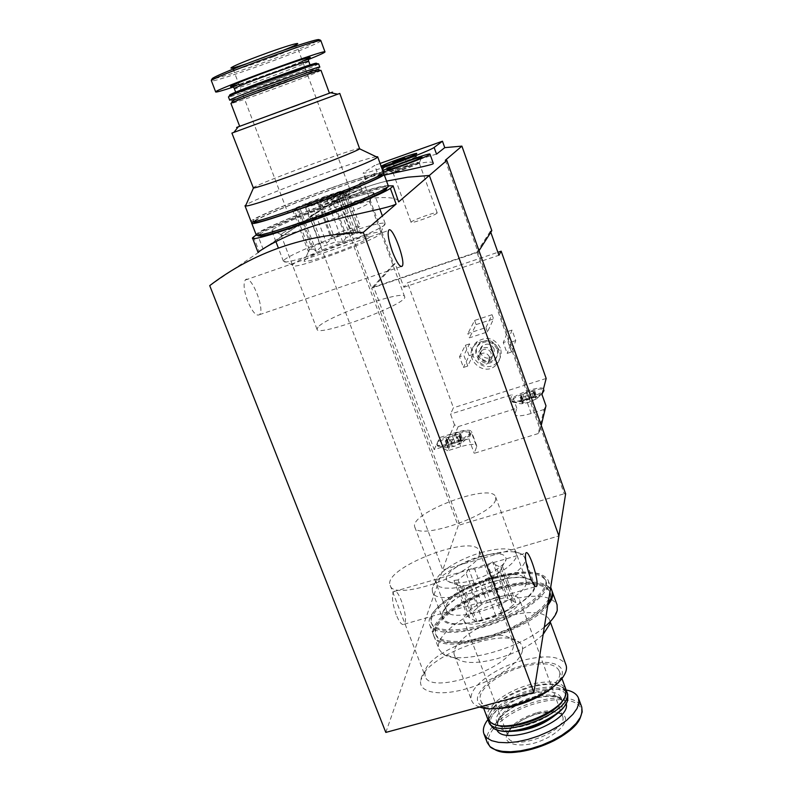 <?xml version="1.0" encoding="UTF-8"?>
<svg xmlns="http://www.w3.org/2000/svg" width="792" height="792" viewBox="0 0 792 792"><rect width="100%" height="100%" fill="white"/><g stroke="black" fill="none" stroke-linecap="round" stroke-linejoin="round"><path stroke-width="0.59" stroke-dasharray="3.96 2.97" d="M522.423 650.668C520.502 662.706 494.495 680.783 466.805 688.674C439.085 696.732 418.027 692.366 420.75 680.269C423.542 657.122 502.405 626.66 519.225 642.134C521.977 644.302 523.047 647.143 522.423 650.668M534.343 587.011C532.798 596.851 509.414 612.364 484.367 619.681C456.647 626.611 442.599 624.848 442.223 614.404C444.352 595.129 518.126 567.468 532.006 580.704L534.115 583.496L534.343 587.011M385.813 732.422L442.748 569.913L558.904 535.927L442.748 569.913L309.801 217.543L336.442 199.426L458.172 525.898L442.748 569.913L309.801 217.543C332.442 200.188 358.024 188.041 386.546 181.101C358.024 188.041 332.442 200.188 309.801 217.543L269.231 245.144M256.222 234.848L257.341 234.145L263.023 248.906M257.341 234.145C278.121 222.225 367.607 189.239 388.288 185.863M398.663 201.02C396.822 196.188 368.003 194.951 336.442 206.9C304.742 218.622 275.012 240.719 263.162 249.272M253.43 236.61L259.202 251.549M373.022 193.941C364.538 201.544 263.944 237.63 271.844 230.284L273.408 229.027C285.328 220.75 369.329 190.199 373.596 192.614L373.022 193.941M361.657 191.308L362.152 190.694C361.429 185.813 307.702 216.414 309.217 217.503C306.811 216.78 356.143 193.684 361.657 191.308M209.722 285.625L259.321 251.876M396.218 614.78C392.367 603.484 391.515 595.782 393.654 591.664C398.277 586.021 409.296 620.017 404.197 624.225C402.059 625.611 399.396 622.462 396.218 614.78M247.649 301.118C243.936 290.743 243.144 283.714 245.273 280.031C250.569 273.022 265.419 309.217 259.538 314.642C256.321 316.553 252.361 312.038 247.649 301.118M360.093 187.08C355.42 190.852 304.118 209.435 305.217 206.969C303.465 205.296 361.063 184.021 360.627 186.496L360.093 187.08M349.876 190.694C346.609 193.228 313.325 205.187 315.642 203C316.127 201.485 348.906 189.387 350.153 190.258L349.876 190.694M348.054 194.763C345.48 196.802 319.245 206.296 319.74 205.009L319.76 204.92C320.107 203.653 347.282 193.604 348.282 194.386L348.054 194.763M359.825 226.492C357.4 228.878 331.254 238.273 331.61 236.64C330.482 235.353 360.221 224.354 360.103 226.096L359.825 226.492M318.067 327.027L316.998 329.254C317.018 337.867 410.008 303.178 404.603 296.594C403.95 289.238 327.235 316.275 318.067 327.027M282.318 233.383L280.932 234.838C279.517 239.808 373.814 204.861 369.725 201.95L369.468 201.742C365.953 199.297 292.367 226.037 282.318 233.383M495.634 499.574C493.267 515.186 416.998 541.183 414.86 527.195C408.118 513.127 491.872 481.823 495.643 496.98L495.634 499.574M526.195 583.011C524.829 601.108 449.341 626.423 446.213 609.929L446.025 606.91C447.718 590.317 512.394 566.072 524.245 577.556L526.037 579.982L526.195 583.011M479.378 554.628C476.309 573.616 393.07 602.177 390.169 585.337C382.1 568.032 474.527 532.62 479.398 551.083L479.378 554.628M513.404 646.232C511.553 668.181 429.284 696 425.185 676.19L424.928 672.071C427.165 652.133 496.366 625.403 510.741 638.857L513.186 642.114L513.404 646.232M487.169 602.653L500.376 598.881L487.931 565.32L474.685 569.181L487.169 602.653L481.873 604.167L470.745 613.632L458.073 579.912L466.161 573.339L478.705 606.86M456.944 583.952L457.825 585.149L462.092 586.526L474.943 620.74L469.705 617.889L456.865 583.704L469.705 617.889M496.138 616.612L482.546 620.463L469.686 586.1L483.308 582.16L496.138 616.612L501.603 615.067L512.691 605.375L500.059 571.171L492.05 577.863L504.801 612.266M479.556 707.038C475.388 705.613 472.755 703.454 471.656 700.564C466.597 688.832 493.753 667.993 522.631 660.399C546.272 654.509 560.736 656.053 566.023 665.033M557.241 610.315L549.608 624.373L549.48 619.7C544.441 611.434 530.056 610.365 506.345 616.493C477.368 624.343 449.757 644.549 454.489 655.41L457.39 659.043C464.845 663.726 478.022 663.627 496.921 658.736C516.919 652.806 532.333 644.688 543.163 634.372M495.218 708.573L486.031 707.434C463.181 701.88 489.189 674.032 523.225 665.448C549.658 657.766 569.963 664.884 559.588 679.724L553.499 686.535M522.997 666.696C542.668 661.825 554.687 663.132 559.063 670.626C568.715 689.901 485.684 721.205 480.586 700.178C476.348 690.426 498.891 673.002 522.997 666.696M487.565 718.611C483.219 708.553 505.613 690.921 529.68 684.704C549.321 679.912 561.37 681.377 565.825 689.109M495.267 724.581L492.753 723.294C489.466 721.067 488.327 718.057 489.337 714.245C494.485 702.653 508.048 693.436 530.036 686.605C544.391 682.912 554.954 683.041 561.706 686.981C564.914 689.188 565.983 692.228 564.924 696.089L563.904 698.613M488.199 719.898L488.466 715.879C493.802 703.841 507.86 694.287 530.61 687.218C545.48 683.397 556.42 683.536 563.429 687.624L566.161 690.416M489.545 723.819C485.159 713.681 507.504 695.99 531.571 689.792C551.202 685.021 563.261 686.545 567.745 694.337M497.119 729.808L494.297 728.412C480.675 720.463 503.969 698.138 531.818 691.139C556.073 685.743 567.824 689.01 567.102 700.96L565.924 703.771M531.373 693.911C547.559 690 557.499 691.258 561.162 697.683C569.309 714.265 501.207 739.956 496.703 721.987C493.079 713.651 511.483 699.019 531.373 693.911M487.961 719.482C498.069 707.612 513.612 698.613 534.61 692.475C546.896 689.218 557.38 688.377 566.072 689.941M537.956 713.513C551.232 710.374 561.983 711.741 565.191 717.136C567.745 725.165 552.4 738.035 533.491 743.361C519.661 746.539 508.959 744.807 506.326 739.134C504.692 730.818 519.948 718.641 537.956 713.513M544.322 627.096C517.948 650.004 455.756 665.765 442.382 653.479L438.986 649.192C433.244 635.887 467.696 611.077 503.524 601.277C532.957 593.564 550.816 594.742 557.073 604.821M547.826 605.207C527.492 633.471 437.54 657.261 433.947 635.986C428.323 622.997 462.944 598.425 498.802 588.535C527.403 580.912 545.134 581.694 551.965 590.852M498.594 589.357C527.027 581.843 544.203 582.813 550.143 592.277C554.271 602.563 531.511 622.076 500.405 633.689C469.339 645.45 439.471 645.698 436.016 635.135C430.591 622.621 463.973 598.901 498.594 589.357M480.734 552.717C497.594 548.024 508.969 547.618 514.869 551.499L516.582 554.42L515.849 558.221L512.681 562.686L507.227 567.547L499.802 572.497L480.972 581.377L460.964 587.06L452.143 588.199L444.886 588.109L439.61 586.803L436.62 584.397L436.046 581.041C437.135 572.576 458.944 558.944 480.734 552.717M479.586 556.627C496.752 552.143 505.593 552.994 506.128 559.192C505.534 566.557 481.724 579.625 463.587 582.358C455.677 583.595 450.361 583.179 447.638 581.12C440.807 576.22 459.32 562.29 479.586 556.627M483.466 556.043C502.752 550.678 515.839 550.242 522.72 554.727L524.502 557.202C534.234 575.18 436.62 611.81 432.452 591.713L432.234 588.654C433.57 578.794 458.538 563.152 483.466 556.043M492.941 581.615C515.77 575.546 529.501 576.2 534.135 583.575C544.223 602.563 446.995 639.094 442.431 617.988C438.154 608.276 465.023 589.357 492.941 581.615M494.089 577.19C522.542 569.596 539.689 570.408 545.549 579.625C549.589 589.674 526.69 608.969 495.525 620.601C464.409 632.372 434.57 632.857 431.214 622.542C425.898 610.335 459.439 586.822 494.089 577.19M494.564 578.477C523.007 570.884 540.164 571.715 546.034 580.962C550.084 591.03 527.205 610.355 496.04 621.987C464.924 633.748 435.085 634.214 431.719 623.868C426.393 611.632 459.914 588.1 494.564 578.477M494.772 577.665C524.264 569.794 542.055 570.646 548.143 580.239C552.341 590.664 528.65 610.701 496.327 622.76C464.053 634.966 433.125 635.432 429.64 624.72C424.126 612.008 458.885 587.634 494.772 577.665M548.222 602.712C529.739 631.056 437.085 656.36 433.442 634.659C427.828 621.71 462.469 597.158 498.326 587.258C527.799 579.447 545.609 580.437 551.777 590.228M498.118 588.08C526.551 580.556 543.728 581.506 549.658 590.951C553.786 601.207 531.006 620.7 499.891 632.313C468.824 644.074 438.956 644.351 435.511 633.808C430.096 621.334 463.498 597.633 498.118 588.08M495.465 564.815L500.999 567.448L513.543 601.435L507.929 598.514L495.465 564.815L492.505 561.686L487.931 565.32M474.685 569.181L468.607 568.656L466.161 573.339M458.073 579.912L454.004 580.486L456.865 583.704M462.092 586.526L463.429 585.555L469.686 586.1M483.308 582.16L488.001 578.437L492.05 577.863M500.059 571.171L502.465 566.399L500.999 567.448M494.485 597.911C508.355 594.277 516.691 594.733 519.473 599.287C525.561 611.117 466.795 633.194 463.815 620.186C464.152 612.127 474.378 604.702 494.485 597.911M469.616 617.621L467.508 616.384L470.745 613.632M482.546 620.463L477.111 622.007L474.943 620.74M500.99 567.428L513.543 601.425L515.83 602.623L512.691 605.375M500.376 598.881L505.702 597.356L507.929 598.514M515.83 602.623L502.465 566.399M505.702 597.356L492.505 561.686M501.603 615.067L488.001 578.437M477.111 622.007L463.429 585.555M467.508 616.384L454.004 580.486M481.873 604.167L468.607 568.656M533.897 392.584L528.462 395.475L520.116 397.277L521.76 395.792L520.661 395.515L526.462 392.743L534.788 390.941L533.174 392.416L533.897 392.584L535.847 398.069L534.907 397.267L537.273 397.069L536.966 398.495L528.987 402.395L522.868 403.484L521.74 402.564L523.106 401.207L530.254 397.96L537.273 397.069M535.847 398.069L536.194 399.118L530.432 400.97L528.987 402.395L523.997 402.475L522.433 403.435L523.492 400.663L521.74 402.564M532.867 391.228L534.808 396.693L536.649 396.98M521.057 395.614L523.017 401.079L523.492 400.633L521.76 395.792M523.017 401.079L528.413 398.198L534.808 396.693M461.637 441.748L460.766 440.916L463.231 440.461L462.894 442.104L454.242 446.391L447.688 447.312L447.143 446.391L448.807 444.738L456.4 441.273L462.934 440.342L457.598 440.56L448.995 444.243L447.688 447.312L450.935 445.114L454.242 446.391L459.687 443.104L461.904 442.896L459.538 436.046L458.895 435.857L460.756 440.916M538.233 433.561L474.22 453.311L476.645 446.767L471.398 432.432L468.884 438.788L434.194 449.579L373.695 287.06L476.883 252.163L540.213 429.69L538.233 433.561L544.094 409.454L545.975 405.771M540.213 429.69L541.253 425.393M447.836 450.697L443.926 448.777L454.479 424.789L458.192 426.611L447.836 450.697L460.796 446.678C469.913 444.015 475.21 443.708 476.695 445.728L476.645 446.767M458.192 426.611L516.82 408.246L515.077 413.879L510.127 400.92C511.533 402.762 516.899 402.306 526.225 399.564L542.015 394.604M544.094 409.454L531.194 413.474C521.878 416.186 516.503 416.582 515.067 414.662L515.077 413.879M490.793 232.284L490.397 231.155L491.822 230.67M476.883 252.163L490.397 231.155M434.194 449.579L439.748 437.521L455.598 432.571C464.726 429.878 470.012 429.502 471.458 431.432L471.398 432.432M373.695 287.06L395.129 263.607L403.841 287.258L407.494 282.764L497.881 252.302M454.479 424.789L450.539 414.077L453.44 407.781L407.494 282.764M443.926 448.777L439.748 437.521M433.283 163.35C432.6 157.697 378.299 172.894 380.299 175.963L379.111 172.755L382.724 170.626M336.442 199.426L377.042 171.696L374.725 165.35L363.063 173.171C363.706 173.695 369.943 171.993 381.784 168.062M436.521 154.143C431.482 155.192 361.993 177.646 365.449 179.616L377.042 171.696M499.366 350.46C493.753 340.471 486.021 338.283 476.16 343.926C460.984 355.657 483.249 378.823 496.228 364.855C500.029 360.697 501.079 355.905 499.366 350.46M467.775 366.053L463.874 355.311L459.518 356.717L463.429 367.448L467.775 366.053L473.329 354.311L469.557 343.886L463.874 355.311M511.563 351.965L507.702 341.134L503.286 342.56L507.157 353.38L511.563 351.965L515.78 340.59L512.048 330.086L507.702 341.134M487.506 331.937L485.951 327.591L467.854 333.501L469.418 337.837L487.506 331.937L493.545 318.899L492.05 314.711L485.951 327.591M546.163 378.457L453.44 407.781M338.105 198.188L371.636 288.189L393.743 264.073L363.191 181.13M445.292 160.301L478.071 252.202L371.636 288.189L459.835 524.918L458.172 525.898M479.002 250.737L478.071 252.202L564.211 493.753L565.637 493.822M393.743 264.073L395.129 263.607M459.835 524.918L564.211 493.753M497.633 347.757C493.367 340.194 487.516 338.58 480.081 342.926C468.894 351.767 485.417 368.973 495.178 358.677C498.118 355.539 498.93 351.895 497.633 347.757M494.109 348.896C491.258 343.886 487.387 342.847 482.496 345.777C475.289 351.599 486.001 362.766 492.426 356.143L494.347 352.787L494.109 348.896M497.079 349.094C492.792 341.5 486.922 339.887 479.467 344.243C468.23 353.113 484.813 370.389 494.624 360.053C497.564 356.905 498.386 353.252 497.079 349.094M500.356 348.034C494.782 338.105 487.09 335.937 477.299 341.54C462.221 353.202 484.338 376.22 497.228 362.33C501.009 358.212 502.049 353.44 500.356 348.034M492.683 352.272C489.803 347.213 485.902 346.163 480.962 349.123C473.685 354.994 484.506 366.26 490.99 359.578L492.921 356.192L492.683 352.272M491.208 353.034C488.882 348.945 485.724 348.104 481.744 350.51C475.933 355.242 484.595 364.28 489.822 358.944L491.208 353.034M489.525 356.974C487.169 352.846 483.981 352.004 479.962 354.43C474.091 359.202 482.853 368.329 488.129 362.944L489.525 356.974M469.557 343.886L465.34 345.262L459.518 356.717M465.34 345.262L469.121 355.677L463.429 367.448M469.121 355.677L473.329 354.311M512.048 330.086L507.771 331.472L503.286 342.56M507.771 331.472L511.513 341.976L507.157 353.38M511.513 341.976L515.78 340.59M383.239 172.052L379.111 172.755M419.107 163.192C417.414 164.785 392.525 173.755 392.99 172.616L393 172.547C393.208 171.478 418.423 162.241 419.215 162.954L419.107 163.192M437.075 213.088C435.59 215.196 410.83 224.007 411.088 222.334C409.989 221.017 437.263 211.068 437.204 212.81L437.075 213.088M492.05 314.711L474.626 320.423L467.854 333.501M474.626 320.423L476.131 324.601L469.418 337.837M476.131 324.601L493.545 318.899M403.841 287.258L498.93 255.252M380.101 163.439L374.725 165.35M381.289 166.696L380.714 166.627L381.13 166.28M407.662 166.37L395.842 170.626L407.662 166.37M418.245 162.617C416.107 164.617 384.546 176.002 385.15 174.557C384.031 173.616 418.76 160.895 418.443 162.36L418.245 162.617M416.077 156.598C413.899 158.519 382.328 169.924 382.962 168.557L382.962 168.518C382.665 167.439 415.85 155.272 416.255 156.321L416.077 156.598M468.884 438.788L474.22 453.311M436.729 444.065L436.768 444.213C437.432 449.014 468.24 438.501 469.626 432.986L469.696 432.076C469.003 427.769 442.451 436.125 437.62 442.144L436.729 444.065M543.47 388.931C541.778 384.516 509.543 396.109 511.83 400.307C512.256 404.445 539.451 395.98 543.055 390.565M510.157 400.168L511.959 394.703L450.539 414.077M516.82 408.246L511.959 394.703M470.052 434.135C468.795 439.322 440.144 449.549 437.471 445.767L437.194 445.361C434.699 440.649 469.042 427.987 470.111 433.224L470.052 434.135M459.538 436.046L453.677 439.184L445.243 440.926L447.133 439.194L446.143 438.887L448.47 437.659L455.509 434.907L458.835 434.422L460.924 440.085M458.895 435.857L460.746 434.145L458.835 434.422M542.52 392.624C536.976 397.94 514.463 404.762 512.454 401.772L512.216 401.415C509.919 397.099 543.015 385.367 543.926 390.179M331.066 194.822L316.721 199.901L331.353 238.877L345.649 233.907L331.066 194.822L336.838 192.773L343.223 191.664L357.974 231.363L353.272 231.749L338.649 192.466M330.907 197.594L341.055 193.139L355.915 233.086L345.936 237.838L330.907 197.594L306.049 206.742L321.205 246.936L335.947 241.827L320.829 201.514M309.365 249.53L294.248 209.712L298.426 209.088L313.553 249.074L309.365 249.53L304.108 261.251C307.89 261.855 319.869 258.459 340.035 251.054C357.816 244.174 367.676 239.461 369.617 236.937C368.834 235.432 360.162 237.491 343.599 243.104C323.126 250.124 301.465 260.014 304.108 261.251M339.788 93.426L231.907 133.105M252.945 187.991C251.945 187.051 286.872 173.161 318.513 161.806C343.896 152.727 357.727 148.282 360.004 148.47M330.967 92.842L236.59 127.453M295.386 106.177L239.669 126.304L329.472 93.288L295.386 106.177M321.017 70.369C319.622 71.478 308.316 76.022 287.1 83.982C260.528 93.921 230.68 104.296 230.937 103.435M318.503 69.627L286.14 82.516C263.132 91.129 236.966 100.277 232.7 101.168L232.323 101.247M319.829 67.142L285.932 80.853C262.112 89.783 235.006 99.238 230.541 100.148L229.71 100.218M318.612 63.835C317.255 65.063 305.959 69.666 284.734 77.656C258.152 87.645 228.245 97.911 228.452 96.921M316.76 63.419L284.051 76.616C259.964 85.665 232.6 95.119 229.541 95.396M282.417 77.012C260.429 85.279 235.749 93.733 235.957 92.882C233.086 92.387 311.929 63.459 310.296 65.607C309.217 66.617 299.921 70.419 282.417 77.012M308.335 59.548L233.472 87.001M283.17 50.351L246.49 63.776M376.141 156.697C368.825 158.093 352.084 163.449 325.918 172.775C291.119 185.189 252.183 200.732 246.045 204.801M383.407 172.517C380.249 171.636 362.944 176.725 331.511 187.783C292.515 201.564 249.569 219.404 251.044 221.473M331.036 188.08C293.377 201.396 251.955 218.612 253.39 220.592C250.539 226.631 386.912 176.18 381.071 173.369C378.041 172.507 361.36 177.418 331.036 188.08M345.886 241.184C320.503 249.906 293 262.142 292.594 265.063C288.041 272.923 389.169 235.382 380.813 232.323C377.457 231.432 365.815 234.382 345.886 241.184M344.807 233.68C315.77 243.698 284.16 257.618 283.467 260.905L283.437 261.261C282.15 268.082 390.387 227.908 385.189 223.512L384.962 223.255C381.021 222.384 367.637 225.859 344.807 233.68M333.759 204.089C303.425 214.721 270.379 228.789 271.725 230.67C269.884 236.125 378.625 195.852 373.913 192.842C371.458 191.872 358.073 195.614 333.759 204.089M386.516 188.249C383.368 187.06 366.637 191.743 336.343 202.306C298.723 215.503 257.499 233.016 259.103 235.422M335.778 200.812C298.158 214.018 256.915 231.502 258.499 233.858C255.945 240.649 392.05 190.248 385.942 186.684C382.803 185.526 366.082 190.238 335.778 200.812M388.278 185.833C385.011 184.645 367.666 189.526 336.253 200.495C297.297 214.167 254.539 232.294 256.163 234.739M382.1 173.874C374.359 175.101 357.687 180.239 332.076 189.278C297.891 201.366 259.776 216.889 252.955 221.661M381.645 174.933C378.596 174.042 361.914 178.923 331.591 189.585C293.941 202.881 252.539 220.126 253.994 222.156M321.651 242.738L311.612 247.46L296.733 208.148L306.93 203.702L321.651 242.738L326.532 243.253L331.353 238.877M345.649 233.907L352.301 234.303L353.272 231.749M357.974 231.363L360.786 233.64L355.915 233.086M345.936 237.838L342.807 242.233L335.947 241.827M321.205 246.936L316.236 251.44L313.553 249.074M309.246 249.292L308.464 251.797L311.612 247.46M325.562 196.277C306.95 202.831 286.803 211.286 287.625 212.246C286.565 215.196 352.381 190.842 349.836 189.239C348.45 188.744 340.362 191.1 325.562 196.277M341.055 193.139L345.094 191.367L343.223 191.684L357.964 231.333M298.426 209.088L306.049 206.742M296.733 208.148L292.594 209.949L294.248 209.712M316.721 199.901L306.93 203.702M292.594 209.949L308.464 251.797M310.979 201.94L326.532 243.253M300.128 208.84L316.236 251.44M326.779 199.406L342.807 242.233M345.094 191.367L360.786 233.64M336.838 192.773L352.301 234.303M510.414 731.362C503.554 730.907 499.405 728.907 497.98 725.363C494.337 716.988 512.711 702.326 532.6 697.227C548.787 693.327 558.726 694.604 562.409 701.068C563.597 704.672 561.776 708.899 556.954 713.75M496.742 729.689C491.198 720.809 511.414 704.038 533.669 698.376C552.014 694.02 562.835 695.703 566.132 703.435M487.278 742.668C481.863 730.036 508.801 708.454 537.788 701.049C561.538 695.336 576.18 697.326 581.734 707.038M494.762 749.499C474.952 740.391 503.237 711.444 538.164 702.821C564.943 695.247 587.09 701.89 580.536 717.017M537.105 712.632C550.876 709.355 559.33 710.523 562.498 716.136C569.527 730.65 511.79 752.449 507.771 736.778C507.504 727.254 517.275 719.195 537.105 712.632M366.151 179.101L363.726 172.507M460.796 446.678L455.598 432.571M531.194 413.474L526.225 399.564M455.509 434.907L457.598 440.56M460.073 434.768L462.172 440.451M457.588 437.402L459.687 443.104M453.677 439.184L455.786 444.886M450.48 440.174L452.588 445.886M447.143 440.659L449.252 446.351M445.926 440.293L448.034 445.975M446.5 439.006L448.599 444.668M448.47 437.659L450.559 443.312M452.341 435.897L454.42 441.55M529.541 391.783L531.481 397.228M534.204 391.476L536.144 396.95M532.135 393.812L534.095 399.307M528.462 395.475L530.432 400.97M525.363 396.455L527.333 401.95M522.027 396.99L523.997 402.475M520.72 396.733L522.671 402.207M522.819 394.396L524.769 399.851M526.462 392.743L528.413 398.198M308.732 61.36C307.662 62.429 298.376 66.271 280.863 72.884C258.875 81.17 234.165 89.565 234.343 88.654M302.386 61.192L280.487 69.765L239.055 84.407M320.899 40.768C319.325 42.649 305.682 48.49 279.962 58.271C247.876 70.448 211.424 82.536 211.434 80.883M316.463 41.412C309.87 44.718 297.406 49.837 279.071 56.796C253.49 66.488 224.116 76.497 215.236 78.487M273.369 56.757C254.578 63.895 233.442 70.864 233.521 69.835C230.898 68.795 298.079 44.184 296.97 46.589C296.149 47.678 288.278 51.064 273.369 56.757M305.217 206.969L309.197 217.513M360.627 186.496L362.172 190.694M348.282 194.386L350.153 190.258M319.76 204.92L315.642 203M319.74 205.009L331.61 236.64M348.351 194.436L360.103 226.096M404.603 296.594L369.725 201.95M316.998 329.254L280.932 234.838M369.468 201.742L373.596 192.614M281.012 234.501L271.844 230.284M414.86 527.195L446.213 609.929M495.643 496.98L526.037 579.982M446.025 606.91L442.223 614.404M524.245 577.556L532.006 580.704M390.169 585.337L425.185 676.19M479.398 551.083L513.186 642.114M424.928 672.071L420.75 680.269M510.741 638.857L519.225 642.134M404.197 624.225L535.62 586.615M393.654 591.664L525.819 553.133M259.538 314.642L400.98 266.567M245.273 280.031L388.595 230.452M454.489 655.41L471.656 700.564M549.48 619.7L550.549 622.641M559.588 679.724L563.528 676.219M486.031 707.434L480.744 707.404M480.586 700.178L483.565 708.038M559.063 670.626L561.914 678.427M564.924 696.089L565.844 694.475M492.753 723.294L491 722.68M489.337 714.245L488.466 715.879M561.706 686.981L563.429 687.624M567.102 700.96L567.745 699.821M494.297 728.412L493.07 727.977M496.703 721.987L497.98 725.363C497.247 725.393 497.564 723.581 498.93 719.918C499.495 716.255 517.166 702.118 533.58 698.623C542.55 696.416 550.093 695.861 556.202 696.98L561.35 699.386L562.409 701.068L561.162 697.683M457.39 659.043L442.382 653.479M433.947 635.986L438.986 649.192M436.046 581.041L432.234 588.654M514.869 551.499L522.72 554.727M432.452 591.713L442.431 617.988M524.502 557.202L534.135 583.575M431.214 622.542L431.719 623.868M545.549 579.625L546.034 580.962M429.64 624.72L433.442 634.659M548.143 580.239L550.697 587.258M435.511 633.808L436.016 635.135M549.658 590.951L550.143 592.277M502.286 566.597L506.128 559.192M457.825 585.149L447.638 581.12M463.815 620.186L507.533 734.917C506.524 733.956 509.177 730.462 515.483 724.442C521.859 719.799 529.323 716.225 537.877 713.731L552.509 711.85C558.34 712.958 561.231 713.77 561.162 714.275L562.498 716.136L519.473 599.287M448.955 444.381L447.143 446.391M480.081 342.926L479.467 344.243M495.178 358.677L494.624 360.053M477.299 341.54L476.16 343.926M497.228 362.33L496.228 364.855M482.496 345.777L480.962 349.123M492.426 356.143L490.99 359.578M481.744 350.51L479.962 354.43M489.822 358.944L488.129 362.944M419.215 162.954L421.819 157.281M393 172.547L387.397 169.894M392.99 172.616L411.088 222.334M419.265 162.994L437.204 212.81M365.439 179.626L363.063 173.171M393.099 163.083L395.842 170.626M404.999 158.717L407.732 166.27M382.962 168.557L385.15 174.557M416.285 156.351L418.443 162.36M416.255 156.321L416.74 153.559M382.962 168.518L380.714 166.627M476.695 445.728L471.458 431.432M515.067 414.662L510.127 400.92M436.768 444.213L437.194 445.361M469.696 432.076L470.111 433.224M437.471 445.767C443.431 447.569 447.094 448.123 448.44 447.43M470.161 433.709L467.379 438.075L462.894 442.104M460.746 434.145L463.043 440.392M459.914 436.164L462.162 442.273M445.243 440.926L447.559 447.183M447.133 439.194L448.995 444.243M446.143 438.887L448.391 444.955M511.83 400.307L512.216 401.415M512.454 401.772C518.354 403.573 521.829 404.148 522.868 403.484M536.966 398.495L542.332 393.377M534.788 390.941L536.927 396.95M533.174 392.416L534.907 397.267M534.303 392.683L536.412 398.604M520.116 397.277L522.274 403.296M520.661 395.515L522.76 401.386M309.256 249.401L294.248 209.781M318.443 69.33L319.206 67.607M232.254 100.96L230.541 100.148M310.296 65.607L310.048 64.924M235.957 92.882L235.689 92.199M233.462 86.981C233.234 85.764 259.528 78.141 280.368 69.844L308.326 59.519M380.813 232.323L384.962 223.255M292.594 265.063L283.467 260.905M385.189 223.512L382.387 215.899M379.853 209.019L373.913 192.842M283.437 261.261L278.388 248.074M275.883 241.54L271.725 230.67M386.347 187.783L385.942 186.684M258.935 234.986L258.499 233.858M381.417 174.299L381.071 173.369M253.757 221.542L253.39 220.592M358.647 231.828L369.617 236.937M349.836 189.239L296.653 45.322L257.925 59.855L235.165 67.459L232.947 68.656L287.625 212.246"/><path stroke-width="1.19" d="M533.887 692.337L363.271 232.353C304.752 234.432 253.559 252.183 209.722 285.625L385.813 732.422L533.887 692.337L558.904 535.927L429.343 175.468L407.732 177.19L386.546 181.101L407.732 177.19L429.343 175.468L446.817 160.43L445.292 160.301L461.904 146.124L444.757 147.639L442.471 141.214L380.101 163.439M263.023 248.906L269.231 245.144M388.288 185.863L393.129 185.843L398.643 201.901L393.129 185.843M392.981 186.358L390.377 188.387L396.109 204.079C386.635 208.92 349.925 214.167 315.167 225.472C280.299 236.64 257.459 252.014 258.103 252.529L259.202 251.549M390.377 188.387C373.2 200.247 248.926 244.807 252.47 237.917L256.222 234.848M398.643 201.901L429.343 175.468L558.904 535.927L565.637 493.822L446.817 160.43M363.271 232.353L396.109 204.079M529.917 576.279C526.046 564.745 524.68 557.033 525.819 553.133C528.591 547.945 539.807 582.615 536.56 586.337C535.164 587.535 532.947 584.179 529.917 576.279M392.337 251.549C388.654 240.916 387.407 233.878 388.595 230.452C391.783 224.077 406.019 261.37 402.267 266.132C400.118 267.706 396.802 262.845 392.337 251.549M550.549 622.641L566.023 665.033C567.131 668.22 566.3 671.943 563.528 676.219C552.628 694.901 501.059 714.354 480.744 707.404L479.556 707.038M543.163 634.372L549.608 624.373M553.499 686.535C540.481 698.544 512.899 708.979 495.218 708.573M561.914 678.427L565.825 689.109L565.844 694.475C562.488 712.681 505.286 734.263 491 722.68L487.565 718.611L483.565 708.038M563.904 698.613C556.944 714.849 511.157 732.184 495.267 724.581M566.161 690.416L566.775 691.703C576.675 711.652 493.911 742.886 488.545 721.185L488.199 719.898M566.775 691.703L567.745 694.337L567.745 699.821C564.29 718.106 507.474 739.55 493.07 727.977L489.545 723.819L488.545 721.185M565.924 703.771C558.548 720.077 513.364 737.194 497.119 729.808M566.072 689.941C572.755 691.287 576.903 694.039 578.507 698.188L578.942 702.999L577.041 708.474L572.873 714.354L566.587 720.354L558.489 726.155L548.975 731.462L538.54 735.986L527.729 739.481L517.107 741.777L507.227 742.747L498.604 742.371L491.654 740.688L486.694 737.788L483.922 733.857C482.486 729.679 483.833 724.888 487.961 719.482M551.965 590.852L557.073 604.821L557.241 610.315C555.994 615.374 551.687 620.977 544.322 627.096M552.262 591.555C553.558 595.317 552.083 599.871 547.826 605.207M550.697 587.258L551.777 590.228C552.974 593.683 551.796 597.851 548.222 602.712M541.253 425.393L545.975 405.771L542.015 394.604L543.055 390.565M497.881 252.302L501.178 251.183L546.163 378.457L543.47 388.931M501.178 251.183L498.93 255.252L490.793 232.284M380.695 176.052C383.684 174.923 430.076 165.686 433.075 163.825L433.283 163.35M381.784 168.062C402.534 161.162 431.64 149.678 434.125 147.451L436.521 154.143L444.757 147.639M479.002 250.737L491.822 230.67L461.904 146.124M382.724 170.626C394.317 165.092 430.571 152.42 429.997 154.123L429.719 154.47C427.591 156.588 394.594 169.072 383.239 172.052M421.829 157.271C419.483 159.41 384.843 171.834 387.08 169.745C387.446 168.359 420.849 156.123 421.968 156.974L421.968 156.974M434.125 147.451L442.471 141.214M381.13 166.28C384.625 163.885 416.453 152.391 416.77 153.41L416.572 153.697C414.592 155.47 385.041 166.36 381.289 166.696M404.613 157.954L392.792 162.231L404.613 157.954M543.54 389.08L543.936 390.763L542.52 392.624M231.907 133.105L339.788 93.426L359.667 148.846C357.242 150.906 324.185 164.003 293.614 174.953C270.864 183.081 257.459 187.447 253.41 188.07L231.907 133.105M236.59 127.453L330.581 92.763C333.145 91.892 333.274 91.921 330.967 92.842M239.62 126.175L230.937 103.435L231.561 102.99C236.857 99.782 313.889 71.508 320.206 70.448L321.017 70.369L329.423 93.159M232.323 101.247L232.521 100.802C237.669 97.634 311.88 70.399 318.057 69.409L318.503 69.627M229.71 100.218C226.195 99.822 321.988 64.667 319.829 67.142L318.612 63.835L317.75 63.895C311.167 64.805 234.501 92.931 229.096 96.426L228.452 96.921L229.71 100.218M229.541 95.396L229.769 94.882C235.075 91.417 309.751 64.023 316.226 63.162L316.76 63.419M233.472 87.001C222.235 90.704 216.315 92.377 215.701 91.991C211.058 91.011 327.581 48.282 324.997 51.916C324.868 52.569 319.315 55.113 308.335 59.548M246.49 63.776C218.83 73.092 230.225 66.498 263.776 54.232C297.287 41.936 310.216 39.63 283.17 50.351M246.045 204.801L245.005 205.791L245.54 205.96C250.628 207.751 374.418 162.004 377.329 157.271L377.665 156.776L376.141 156.697M245.005 205.791L251.044 221.473C248.044 227.75 389.515 175.408 383.407 172.517L377.665 156.776M258.935 234.986L259.103 235.422C256.578 242.293 392.654 191.902 386.516 188.249L386.347 187.783M252.955 221.661L251.648 223.037L256.163 234.739C253.47 241.798 394.654 189.506 388.278 185.833L383.981 174.082L382.1 173.874M251.648 223.037C248.688 229.403 390.119 177.071 383.981 174.082M253.757 221.542L253.994 222.156C251.173 228.284 387.516 177.834 381.645 174.933L381.417 174.299M556.954 713.75C543.5 725.125 527.987 730.996 510.414 731.362M566.132 703.435C572.309 721.284 503.791 747.242 496.742 729.689M578.507 698.188L581.734 707.038L582.189 711.909L580.318 717.433L576.17 723.363L569.923 729.402L561.845 735.233L552.351 740.56L541.936 745.084L531.125 748.569L520.512 750.836L510.642 751.786L502.009 751.361L495.04 749.618L490.06 746.668L487.278 742.668L483.922 733.857M580.536 717.017C574.091 738.104 513.454 761.092 494.762 749.499M235.689 92.199L234.343 88.654C231.412 88.011 310.306 59.073 308.732 61.36L310.048 64.924M239.055 84.407C218.74 90.941 236.957 82.665 269.923 70.607C302.861 58.509 322.007 53.084 302.386 61.192M215.701 91.991L211.434 80.883C206.583 79.349 323.294 36.59 320.899 40.768L324.997 51.916M215.236 78.487C202.97 81.437 228.621 70.151 264.785 56.925C300.93 43.669 327.65 35.769 316.463 41.412M252.47 237.917L258.113 252.519M535.62 586.615L536.56 586.337M400.98 266.567L402.267 266.132M581.734 707.038C583.486 718.77 574.259 729.976 554.063 740.659C542.758 746.282 531.274 749.994 519.621 751.786C505.316 752.558 495.584 751.004 490.416 747.143L487.278 742.668M429.997 154.123L433.303 163.34M392.792 162.231L393.099 163.083M404.692 157.865L404.999 158.717M543.965 390.605L542.332 393.377M238.402 126.651L233.977 132.254M330.581 92.763L337.58 94.159M232.521 100.802L231.561 102.99M318.057 69.409L320.206 70.448M229.769 94.882L229.096 96.426M316.226 63.162L317.75 63.895M308.326 59.519L308.732 61.36M234.343 88.654L233.462 86.981M211.434 80.883C211.068 79.903 211.989 78.764 214.186 77.468C219.483 74.418 240.758 65.756 264.716 56.955C288.684 48.203 310.533 41.065 316.493 39.986C319.037 39.541 320.503 39.808 320.899 40.768M253.41 188.07L245.54 205.96M359.667 148.846L377.329 157.271M382.387 215.899L379.853 209.019M278.388 248.074L275.883 241.54"/></g></svg>
